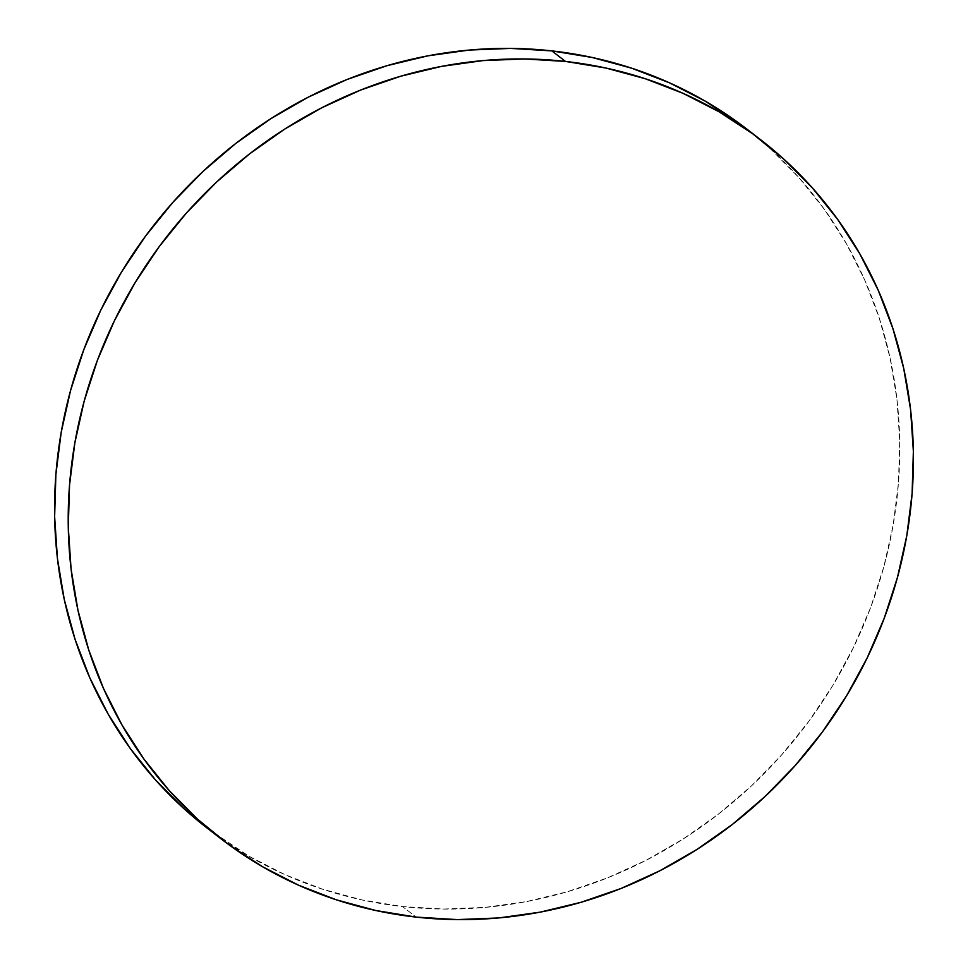 <?xml version="1.0" encoding="UTF-8"?>
<svg xmlns="http://www.w3.org/2000/svg" width="968" height="968" viewBox="0 0 968 968"><rect width="100%" height="100%" fill="white"/><g stroke="black" fill="none" stroke-linecap="round" stroke-linejoin="round"><path stroke-width="0.73" stroke-dasharray="4.84 3.63" d="M207.152 828.1A441.565 410.892 127.7 0 0 402.506 906.568L416.155 917.107L402.506 906.568A441.565 410.892 127.7 0 0 860.37 632.649A441.565 410.892 127.7 0 0 747.211 129.361M207.43 828.318L249.006 856.244L284.967 874.673L322.792 889.289L362.092 899.962L402.506 906.568L443.634 909.049L485.089 907.391L526.471 901.607L567.381 891.746L607.408 877.915L646.188 860.237L683.347 838.881L718.51 814.052L751.362 786.004L781.563 754.992L808.837 721.317L832.916 685.308L853.558 647.314L870.595 607.686L883.832 566.824L893.149 525.116L898.461 482.959L899.72 440.755L896.913 398.925L890.064 357.858L879.234 317.952L864.533 279.607L846.092 243.162L824.119 209.003L798.794 177.434L770.371 148.757L747.514 129.591"/><path stroke-width="1.45" d="M760.848 139.9L747.211 129.361A441.565 410.892 127.7 0 0 551.845 50.893L565.494 61.432A441.565 410.892 -52.3 0 1 760.848 139.9A441.565 410.892 -52.3 0 1 874.019 643.188A441.565 410.892 -52.3 0 1 416.155 917.107A441.565 410.892 -52.3 0 1 220.789 838.639A441.565 410.892 -52.3 0 1 107.63 335.351A441.565 410.892 -52.3 0 1 565.494 61.432L551.845 50.893A441.565 410.892 127.7 0 0 93.981 324.812A441.565 410.892 127.7 0 0 207.152 828.1L220.789 838.639M565.494 61.432L524.366 58.951L482.911 60.609L441.529 66.393L400.619 76.254L360.592 90.085L321.812 107.763L284.652 129.119L249.49 153.948L216.638 181.996L186.437 213.008L159.163 246.683L135.084 282.692L114.442 320.686L97.405 360.314L84.168 401.175L74.851 442.884L69.539 485.041L68.28 527.245L71.087 569.075L77.936 610.142L88.766 650.048L103.467 688.393L121.907 724.838L143.881 758.997L169.206 790.566L197.629 819.243L228.884 844.725L262.655 866.796L298.616 885.224L336.44 899.841L375.741 910.501L416.155 917.107L457.283 919.6L498.738 917.942L540.12 912.159L581.018 902.297L621.057 888.467L659.837 870.776L696.996 849.432L732.159 824.603L764.998 796.555L795.212 765.543L822.473 731.869L846.552 695.859L867.207 657.865L884.232 618.237L897.469 577.376L906.798 535.667L912.11 493.499L913.369 451.306L910.561 409.464L903.713 368.409L892.883 328.503L878.182 290.146L859.741 253.713L837.756 219.542L812.43 187.974L784.007 159.309L752.765 133.826L718.994 111.756L683.033 93.327L645.208 78.71L605.908 68.038L565.494 61.432M747.514 129.591L705.345 101.204L669.384 82.776L631.56 68.159L592.259 57.499L551.845 50.893L510.717 48.4L469.262 50.058L427.88 55.841L386.982 65.703L346.943 79.533L308.163 97.223L271.004 118.568L235.841 143.397L203.002 171.445L172.788 202.457L145.527 236.131L121.448 272.141L100.793 310.135L83.768 349.763L70.531 390.624L61.202 432.333L55.89 474.501L54.631 516.694L57.439 558.536L64.287 599.591L75.117 639.497L89.818 677.854L108.259 714.287L130.244 748.458L155.57 780.026L183.993 808.691L207.43 828.318"/></g></svg>
